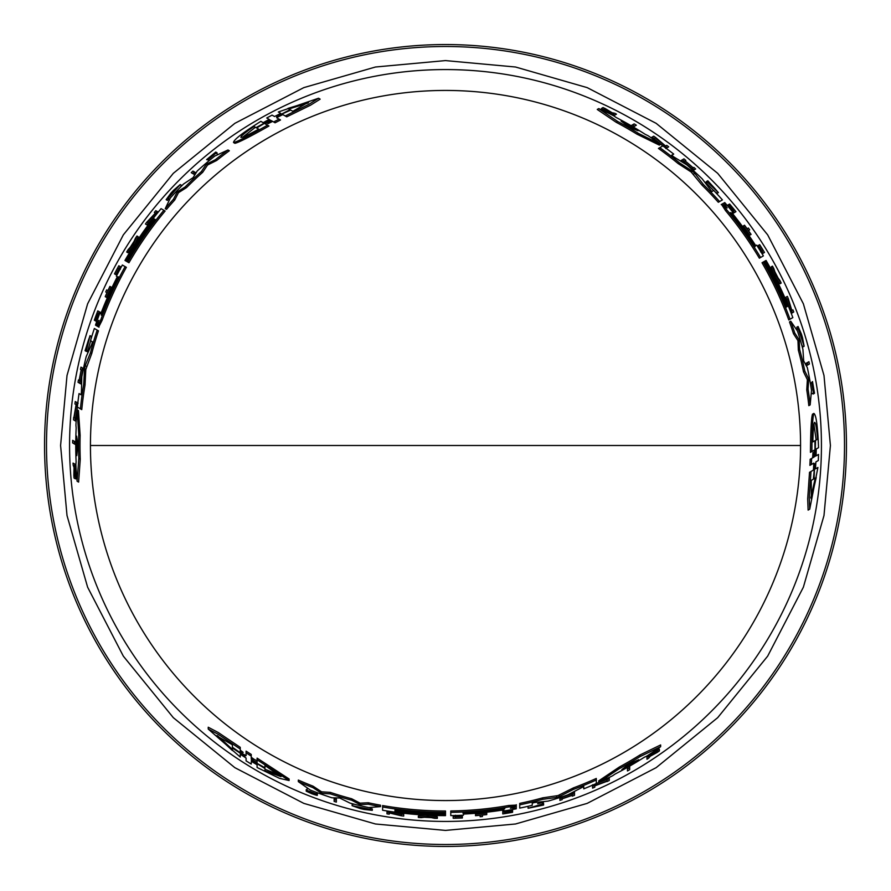<?xml version="1.0" encoding="UTF-8"?>
<svg xmlns="http://www.w3.org/2000/svg" width="891" height="891" viewBox="0 0 891 891"><rect width="100%" height="100%" fill="white"/><g stroke="black" fill="none" stroke-linecap="round" stroke-linejoin="round"><path stroke-width="1.34" d="M445.5 800.563A355.064 355.064 0 0 0 800.563 445.5A355.064 355.064 0 0 0 445.5 90.437A355.064 355.064 0 0 0 90.437 445.5A355.064 355.064 0 0 0 445.5 800.563M445.5 60.588L375.456 67.014L303.82 87.619L234.868 123.326L173.322 173.322L123.326 234.868L87.619 303.82L67.014 375.456L60.588 445.5L67.014 515.544L87.619 587.18L123.326 656.132L173.322 717.678L234.868 767.674L303.82 803.381L375.456 823.986L445.5 830.412L515.544 823.986L587.18 803.381L656.132 767.674L717.678 717.678L767.674 656.132L803.381 587.18L823.986 515.544L830.412 445.5L823.986 375.456L803.381 303.82L767.674 234.868L717.678 173.322L656.132 123.326L587.18 87.619L515.544 67.014L445.5 60.588M816.1 455.847L818.517 454.455L818.328 460.513L815.878 461.928L815.499 468.866L817.916 467.474L809.719 509.184L809.251 497.902L810.999 471.473L813.427 470.069L813.817 463.12L811.356 464.534L811.623 458.431L814.062 457.027L814.207 450.178L811.868 451.525C812.035 429.495 812.692 416.788 813.851 413.424C816.145 414.66 817.704 426.065 818.551 447.672L816.223 449.008L816.1 455.847M809.719 509.184L808.115 510.109L807.692 498.793L809.518 472.319L811.946 470.916M811.356 464.534L809.897 465.38L810.175 459.266L811.623 458.431L810.175 459.266M812.614 457.863L812.971 452.528M811.868 451.525L810.442 452.35C810.654 430.297 811.333 417.578 812.492 414.204L813.851 413.424M634.96 126.01L633.301 126.968A369.776 369.776 0 0 0 631.084 125.676L631.418 125.475M631.084 125.676L632.755 124.707M808.137 364.731L806.622 365.6A369.854 369.854 0 0 0 806.11 363.328L807.625 362.448M760.702 251.997L761.939 251.284A371.291 371.291 0 0 0 758.286 245.459L758.419 245.381M748.451 230.569L748.407 230.591A371.402 371.402 0 0 1 751.091 234.411L750.968 234.478A371.269 371.269 0 0 0 744.419 225.3L744.531 225.234A371.402 371.402 0 0 1 747.103 228.753L748.362 228.018A372.861 372.861 0 0 1 749.676 229.856L748.407 230.591M749.854 235.124L749.743 235.191A369.854 369.854 0 0 0 743.183 226.013L743.306 225.935M707.343 182.466L706.552 181.508L707.822 180.773L708.612 181.731C719.215 193.069 718.959 193.291 707.833 182.388C718.959 193.291 719.215 193.069 708.612 181.731L707.688 182.265M707.822 180.773L718.38 192.59L717.121 193.314L715.117 191.921M713.613 190.54L705.583 182.332L706.853 181.597L707.833 182.388M615.024 114.995L614.846 115.095A371.269 371.269 0 0 0 613.053 114.182L613.687 113.825A371.881 371.881 0 0 0 611.761 112.856L604.789 110.139A371.269 371.269 -30 0 0 602.439 109.025L610.936 112.299L603.04 107.555A372.861 372.861 0 0 1 605.446 108.691L612.184 112.789L614.69 113.235A372.861 372.861 0 0 1 616.472 114.148L613.665 115.774M612.217 114.661A370.467 370.467 0 0 0 610.29 113.703L606.437 112.188M602.851 109.181L601.536 108.424L603.04 107.555M811.122 383.074L812.514 381.571L814.508 393.265L814.14 391.116L813.516 391.483M814.508 393.265L813.193 394.022L813.038 393.109M733.349 210.799A371.402 371.402 0 0 0 728.326 204.763L728.738 204.529A371.881 371.881 0 0 1 733.772 210.566L733.772 210.566M734.696 212.392L733.304 213.194A369.854 369.854 0 0 0 732.58 212.314M691.784 168.622A370.567 370.567 0 0 0 683.687 161.627L683.041 162.006A369.854 369.854 0 0 0 681.192 160.469L681.492 160.302M681.192 160.469L682.662 159.623M694.345 169.736L694.189 169.825A371.269 371.269 0 0 0 692.43 168.254L692.574 168.165M773.789 274.562L771.25 266.843L772.475 266.131A372.939 372.939 0 0 1 773.8 268.581L774.836 271.733A372.371 372.371 0 0 1 778.032 277.914L779.97 280.542A372.939 372.939 0 0 1 781.195 283.048L779.97 283.761L775.215 277.313M790.039 310.246L786.564 299.421M784.648 297.962L787.343 296.402A372.939 372.939 0 0 1 788.234 298.463L791.854 310.502L792.912 309.89A372.939 372.939 0 0 1 793.736 312.006L792.266 312.852L787.8 298.708L786.775 299.298A371.269 371.269 0 0 0 785.884 297.249L784.893 297.817M654.395 138.361L654.183 138.484A371.191 371.191 0 0 0 652.101 137.114L652.346 136.98M667.37 147.594L665.789 148.507M662.793 145.935L653.916 138.64L652.791 139.286M797.534 329.347A370.701 370.701 0 0 0 796.821 327.22L798.069 326.496L801.388 334.014A372.939 372.939 0 0 1 802.535 337.734L804.128 346.254L802.869 346.978L801.644 344.694M660.643 144.32L659.307 145.099L637.009 134.185A365.51 365.51 0 0 0 616.204 122.301L597.248 109.459L598.752 108.591A370.133 370.133 0 0 1 613.921 115.908L616.093 117.456A369.743 369.743 0 0 1 645.24 134.341L647.902 135.61A370.133 370.133 0 0 1 660.643 144.32L638.402 133.383A366.925 366.925 0 0 0 617.652 121.466L616.204 122.301M789.27 319.657L788.769 319.947A365.51 365.51 0 0 0 762.039 262.745L763.999 261.62A367.771 367.771 0 0 1 786.252 307.128L786.252 307.128M762.15 256.597L760.591 257.488A366.925 366.925 0 0 0 726.822 209.931L722.456 203.861L727.212 207.948M722.801 203.683L724.751 202.569A370.133 370.133 0 0 1 732.825 212.169L732.034 212.626L733.549 214.865A369.008 369.008 0 0 1 755.724 245.682L756.693 245.125A370.133 370.133 0 0 1 763.375 255.884L759.366 258.201A365.51 365.51 0 0 0 725.575 210.655L721.532 204.395M810.164 404.893L808.828 405.661A365.51 365.51 0 0 0 806.756 389.913L807.38 379.666L803.504 371.814A365.51 365.51 0 0 0 798.336 350.096L797.957 340.652L793.502 333.735A365.51 365.51 0 0 0 789.482 321.929L790.729 321.205L797.49 331.029A370.133 370.133 0 0 1 802.925 349.361L803.682 360.911L807.357 367.682A370.133 370.133 0 0 1 811.501 390.392L810.164 404.893A366.925 366.925 0 0 0 808.07 389.155L808.683 378.909L804.796 371.068A366.925 366.925 0 0 0 799.606 349.361L799.216 339.916L794.75 333.022A366.925 366.925 0 0 0 790.729 321.205M721.164 200.631L718.324 202.268A365.51 365.51 0 0 0 702.075 185.183L691.16 171.996L678.107 163.554A365.51 365.51 0 0 0 658.449 148.429L661.501 146.67M672.371 154.845L671.703 155.234L673.696 156.861L686.827 164.868A370.133 370.133 0 0 1 702.153 178.801L711.842 191.565L713.747 190.462A370.133 370.133 0 0 1 722.412 199.907L719.583 201.544A366.925 366.925 0 0 0 703.344 184.448L694.813 173.4L693.532 174.146M627.453 769.323L627.453 767.407A369.776 369.776 0 0 0 629.681 766.137L629.681 766.527M629.681 766.137L629.681 768.064M455.479 815.22L455.479 816.657A371.291 371.291 0 0 0 462.351 816.401L462.351 816.557M480.16 815.321L480.16 815.287A371.402 371.402 0 0 1 475.516 815.688L475.516 815.555A371.269 371.269 0 0 0 486.742 814.474L486.742 814.608A371.402 371.402 0 0 1 482.41 815.065L482.41 816.524A372.861 372.861 0 0 1 480.16 816.746L480.16 815.287M475.516 814.274L475.516 814.14A369.854 369.854 0 0 0 486.742 813.049L486.742 813.182M542.374 803.771L543.599 803.582L543.599 805.041L530.045 807.825L543.365 803.793L528.096 808.271L543.599 805.041M537.641 803.682L543.365 802.323L543.365 803.793M646.966 757.562L646.966 757.35A371.269 371.269 0 0 0 648.648 756.259L648.648 756.994A371.881 371.881 0 0 0 650.452 755.813L656.288 751.135A371.269 371.269 90 0 0 658.427 749.643L651.343 755.379L659.396 750.901A372.861 372.861 0 0 1 657.213 752.427L650.285 756.203L648.648 758.152A372.861 372.861 0 0 1 646.966 759.243L646.966 755.991M648.648 755.301A370.467 370.467 0 0 0 650.452 754.12L653.682 751.536M658.081 749.932L659.396 749.175L659.396 750.901M502.78 812.503L502.78 810.899A369.854 369.854 0 0 0 503.905 810.721M562.143 797.233A370.567 370.567 0 0 0 572.245 793.714L572.245 792.957A369.854 369.854 0 0 0 574.495 792.132L574.495 792.467M574.495 792.132L574.495 793.825M559.893 798.893L559.893 798.704A371.269 371.269 0 0 0 562.143 797.968L562.143 798.136M592.56 786.597L592.56 784.771M596.291 783.467L607.038 779.425L607.038 778.121M609.266 777.431L609.266 778.89M598.752 782.409L598.752 780.861L619.356 767.017A365.51 365.51 0 0 0 640.05 754.933L660.643 744.943L660.643 746.68A370.133 370.133 0 0 1 646.732 756.147L644.293 757.261A369.743 369.743 0 0 1 615.102 774.056L612.663 775.727A370.133 370.133 0 0 1 598.752 782.409L619.356 768.621A366.925 366.925 0 0 0 640.05 756.604L640.05 754.933M516.257 807.959L516.257 807.357M450.768 814.174L450.768 812.38A366.925 366.925 0 0 0 508.85 806.912L516.29 806.166L510.376 808.248M516.279 806.555L516.257 808.805A370.133 370.133 0 0 1 503.905 810.988L503.905 810.086L501.221 810.275A369.008 369.008 0 0 1 463.431 814.073L463.431 815.198A370.133 370.133 0 0 1 450.768 815.588L450.768 810.966A365.51 365.51 0 0 0 508.85 805.475L516.29 805.096M519.731 806.667L519.731 803.392A365.51 365.51 0 0 0 542.652 797.857L558.011 795.574L573.37 787.911A365.51 365.51 0 0 0 596.291 778.456L596.291 783.523A370.133 370.133 0 0 1 583.772 788.836L583.772 787.31M445.5 821.435A375.935 375.935 0 0 0 821.435 445.5A375.935 375.935 0 0 0 445.5 69.565A375.935 375.935 0 0 0 69.565 445.5A375.935 375.935 0 0 0 445.5 821.435M382.607 806.132L382.607 805.553A365.51 365.51 0 0 0 445.5 811.01L445.5 813.271A367.771 367.771 0 0 1 394.958 809.774L394.958 809.774M298.329 781.619L298.329 780.071A365.51 365.51 0 0 0 313.019 786.152L321.573 791.809L330.305 792.377A365.51 365.51 0 0 0 351.7 798.77L360.075 803.159L368.284 802.758A365.51 365.51 0 0 0 380.524 805.186L380.524 806.622L368.64 807.558A370.133 370.133 0 0 1 350.04 803.114L339.66 797.991L331.964 797.79A370.133 370.133 0 0 1 310.224 790.016L298.329 781.619A366.925 366.925 0 0 0 313.019 787.666L321.573 793.313L330.305 793.87A366.925 366.925 0 0 0 351.7 800.229L360.075 804.618L368.284 804.205A366.925 366.925 0 0 0 380.524 806.622M370.077 808.438A370.701 370.701 0 0 0 372.282 808.894L372.282 810.331L364.107 809.451A372.939 372.939 0 0 1 360.309 808.582L352.134 805.709L352.134 804.25L354.729 804.328M390.358 811.501L401.473 813.906M403.701 812.982L403.701 816.089A372.939 372.939 0 0 1 401.473 815.833L389.233 812.948L389.233 814.174A372.939 372.939 0 0 1 386.995 813.828L386.995 812.135L401.473 815.332L401.473 814.151A371.269 371.269 0 0 0 403.701 814.407L403.701 813.26M429.395 815.276L437.347 816.936L437.347 818.35A372.939 372.939 0 0 1 434.563 818.283L431.322 817.604A372.371 372.371 0 0 1 424.372 817.27L421.12 817.648A372.939 372.939 0 0 1 418.336 817.448L418.336 816.033L426.299 815.131M310.525 791.62L314.824 793.937C318.778 795.875 317.719 795.786 311.65 793.669L306.237 791.197L306.237 789.671L307.094 789.994M334.136 799.94L334.136 798.191A369.854 369.854 0 0 0 336.364 798.882L336.364 800.63M240.258 754.254L240.258 757.038L240.258 754.254L246.083 758.041L246.083 760.869L251.24 764.077L251.24 762.418M240.258 757.038L208.238 729.072L208.238 727.234L218.25 732.513L240.258 747.337L240.258 750.144L243.176 752.372M240.258 747.337L240.258 751.848L243.176 754.064L246.083 755.668L246.083 751.135L251.24 754.432L251.24 757.261L254.169 759.355L257.098 760.825L257.098 758.118L289.107 778.979L289.107 780.538L279.473 778.333L257.098 767.496L257.098 764.801L251.24 761.27M95.604 329.202L98.444 330.839A365.51 365.51 0 0 0 91.773 353.46L85.803 369.509L85.035 385.035A365.51 365.51 0 0 0 81.76 409.615L78.709 407.855M80.346 394.345L81.014 394.735L81.426 392.196L81.794 376.826A370.133 370.133 0 0 1 86.204 356.589L91.762 344.204L92.408 341.81L90.514 340.707A370.133 370.133 0 0 1 94.357 328.478L97.197 330.115A366.925 366.925 0 0 0 90.503 352.725L85.202 365.633L86.483 366.379M227.996 149.989L229.332 150.768A365.51 365.51 0 0 0 216.725 160.436L207.547 165.024L202.691 172.297A365.51 365.51 0 0 0 186.464 187.633L178.467 192.69L174.714 200.007A365.51 365.51 0 0 0 166.494 209.385L165.247 208.672L170.381 197.902A370.133 370.133 0 0 1 183.524 184.025L193.147 177.599L197.178 171.039A370.133 370.133 0 0 1 214.776 156.081L227.996 149.989A366.925 366.925 0 0 0 215.422 159.678L206.244 164.267L201.399 171.562A366.925 366.925 0 0 0 185.194 186.91L177.209 191.966L173.455 199.283A366.925 366.925 0 0 0 165.247 208.672M123.582 265.73L125.13 266.621A366.925 366.925 0 0 0 100.839 319.657L97.765 326.474L96.183 325.538L98.533 320.749L97.442 326.284M96.183 325.538L95.493 325.126A370.133 370.133 0 0 1 99.77 313.331L100.56 313.788L101.741 311.371A369.008 369.008 0 0 1 117.345 276.745L116.365 276.188A370.133 370.133 0 0 1 122.357 265.017L126.355 267.333A365.51 365.51 0 0 0 102.075 320.37L98.689 327.008M164.635 210.71L165.136 211A365.51 365.51 0 0 0 128.961 262.745L127.001 261.62A367.771 367.771 0 0 1 155.301 219.587L155.301 219.587M77.094 409.76L78.441 410.539L80.134 435.298A365.51 365.51 0 0 0 80.257 459.266L78.608 482.098L77.094 481.229A370.133 370.133 0 0 1 75.858 464.445L76.114 461.783A369.743 369.743 0 0 1 76.158 428.103L75.924 425.163A370.133 370.133 0 0 1 77.094 409.76L78.742 434.496A366.925 366.925 0 0 0 78.809 458.431L80.257 459.266M168.9 198.704A370.701 370.701 0 0 0 167.408 200.397L166.149 199.673L171.005 193.035A372.939 372.939 0 0 1 173.656 190.184L180.238 184.537L181.497 185.272L180.138 187.478M76.57 402.309L78.152 403.222M77.417 407.109L75.535 418.436L76.671 419.093M76.158 421.365L74.889 420.63M156.103 214.753L148.463 223.162M148.151 225.557L145.456 224.009A372.939 372.939 0 0 1 146.792 222.204L155.413 213.049L154.355 212.437A372.939 372.939 0 0 1 155.78 210.666L157.239 211.512L147.227 222.449L148.251 223.051A371.269 371.269 0 0 0 146.915 224.844L147.906 225.423M133.316 246.662L127.903 252.721L126.678 252.019A372.939 372.939 0 0 1 128.126 249.636L130.342 247.163A372.371 372.371 0 0 1 134.107 241.316L135.399 238.32A372.939 372.939 0 0 1 136.958 236.004L138.194 236.716L134.998 244.056M82.573 370.645A370.567 370.567 0 0 0 80.569 381.159L81.215 381.537A369.854 369.854 0 0 0 80.814 383.898L80.513 383.731M80.814 383.898L79.344 383.052M82.262 367.872L82.418 367.961A371.269 371.269 0 0 0 81.927 370.277L81.783 370.188M99.024 311.605L100.416 312.407A369.854 369.854 0 0 0 100.015 313.476M208.628 160.079L206.623 159.623L215.756 152.049L214.085 153.441L214.709 153.798M215.756 152.049L217.07 152.806L216.368 153.397M86.783 350.263L86.349 351.41L85.079 350.675L85.514 349.528C90.036 334.671 90.347 334.782 86.472 349.862C90.347 334.782 90.036 334.671 85.514 349.528L86.438 350.063M85.079 350.675L90.036 335.64L91.294 336.364L91.082 338.792M90.648 340.785L87.552 351.845L86.282 351.11L86.472 349.862M107.889 290.611L107.922 290.622A371.402 371.402 0 0 1 109.905 286.401L110.016 286.468A371.269 371.269 0 0 0 105.338 296.725L105.227 296.658A371.402 371.402 0 0 1 106.987 292.682L105.728 291.947A372.861 372.861 0 0 1 106.664 289.898L107.922 290.622M111.13 287.102L111.241 287.169A369.854 369.854 0 0 0 106.575 297.438L106.452 297.371M120.318 269.282L119.082 268.559A371.291 371.291 0 0 0 115.863 274.64L115.73 274.562M194.227 171.829L195.742 172.709A369.854 369.854 0 0 0 194.026 174.291L192.512 173.411M74.076 441.168L75.735 442.125A369.776 369.776 0 0 0 75.724 444.687L75.39 444.498M75.724 444.687L74.064 443.729M269.16 119.383L266.743 117.98L272.089 115.117L274.539 116.532L280.732 113.38L278.326 111.988L318.544 98.233L309.01 104.28L285.243 115.986L282.815 114.583L276.6 117.712L279.061 119.138L273.637 121.956L271.198 120.552L265.195 123.849L267.534 125.197C248.366 136.078 237.039 141.858 233.542 142.538C233.464 139.943 242.564 132.87 260.851 121.343L263.179 122.691L269.16 119.383M318.544 98.233L320.147 99.157L310.558 105.183L286.724 116.844L284.296 115.44M279.061 119.138L280.52 119.984L275.085 122.791L273.637 121.956L275.085 122.791M272.646 121.388L267.846 123.749M267.534 125.197L268.959 126.021C249.758 136.869 238.409 142.638 234.901 143.317L233.542 142.538M74.51 463.944L74.688 464.044A371.269 371.269 0 0 0 74.799 466.049L74.165 465.692A371.881 371.881 0 0 0 74.287 467.831L75.423 475.237A371.269 371.269 -150 0 0 75.635 477.821L74.22 468.833L74.064 478.044A372.861 372.861 0 0 1 73.842 475.382L74.031 467.497L73.162 465.102A372.861 372.861 0 0 1 73.062 463.097L75.869 464.723M75.624 466.528A370.467 370.467 0 0 0 75.757 468.677L76.381 472.776M75.568 477.387L75.557 478.901L74.064 478.044M559.537 795.006L559.537 796.487L558.011 797.055L556.485 797.467L556.485 795.986M364.374 808.092L364.374 808.828A372.282 372.282 0 0 0 368.907 809.819L362.203 808.772L355.219 806.489L370.077 809.351L370.077 807.903M307.094 788.936L307.094 790.462L315.202 794.505L308.275 791.943L308.275 791.219M542.374 804.172L542.374 805.241M257.098 758.118L257.098 762.473L254.169 761.003L251.24 758.92L251.24 754.432M812.124 393.644L813.45 392.875L812.893 383.832L814.14 391.116M217.27 153.92L215.956 153.163L208.394 158.153L214.085 153.441M445.5 846.45A400.95 400.95 0 0 0 846.45 445.5A400.95 400.95 0 0 0 445.5 44.55A400.95 400.95 0 0 0 44.55 445.5A400.95 400.95 0 0 0 445.5 846.45M731.99 214.887L730.408 212.559L732.402 214.642A368.25 368.25 0 0 1 753.797 244.101L755.123 246.584L753.385 244.346A367.783 367.783 0 0 0 731.99 214.887L732.402 214.642M621.105 121.131L622.33 121.633A368.997 368.997 0 0 1 638.045 130.721L629.959 127.513L621.105 121.131M814.686 463.832L814.073 478.768L816.212 477.543L811.367 498.893L811.233 480.416L813.372 479.18L814.886 463.721M812.87 441.88C813.093 430.264 813.639 423.76 814.519 422.379C815.677 422.434 816.679 428.036 817.537 439.196L815.532 440.354L815.076 456.415L814.886 440.722L812.87 441.88M102.532 312.696L101.307 315.236L102.12 312.463A368.25 368.25 0 0 1 116.933 279.206L118.425 276.823L117.345 279.44A367.783 367.783 0 0 0 102.532 312.696L102.12 312.463M76.793 455.613L76.604 454.299A368.997 368.997 0 0 1 76.626 436.145L77.885 444.743L76.793 455.613M276.778 116.61L290.032 109.671L287.893 108.435L308.809 101.953L292.872 111.308L290.733 110.072L276.589 116.487M258.68 129.15C248.511 134.775 242.597 137.559 240.96 137.481C240.436 136.457 244.791 132.781 254.024 126.466L256.029 127.625L270.162 119.973L256.664 127.992L258.68 129.15M519.731 803.392L519.731 808.115A370.133 370.133 0 0 0 532.25 805.319L532.25 803.136L534.645 802.49L548.143 801.109A370.133 370.133 0 0 0 567.879 794.817L583.772 786.53M573.37 787.911L573.37 789.426A366.925 366.925 0 0 0 596.291 780.004M559.537 796.487L573.37 789.426M542.652 797.857L542.652 799.327L556.485 797.467M519.731 804.829A366.925 366.925 0 0 0 542.652 799.327M368.284 802.758L368.284 804.205M360.075 803.159L360.075 804.618M351.7 798.77L351.7 800.229M330.305 792.377L330.305 793.87M321.573 791.809L321.573 793.313M313.019 786.152L313.019 787.666M516.257 808.048L510.944 808.104M516.29 804.729L516.29 806.166M382.607 805.553L382.607 806.99A366.925 366.925 0 0 0 445.5 812.425M445.5 813.271L445.5 815.633A370.133 370.133 0 0 1 382.607 810.242L382.607 806.99M445.5 814.497A368.997 368.997 0 0 1 394.958 811.022L394.958 811.4A369.375 369.375 0 0 0 445.5 814.875M394.958 810.253A368.239 368.239 0 0 0 445.5 813.739M619.356 767.017L619.356 768.621M640.05 756.604L660.643 746.68M352.134 805.709L370.077 809.351M364.374 808.66A372.115 372.115 0 0 0 372.282 810.331M607.038 781.307L594.809 785.84L594.809 787.165A372.861 372.861 0 0 1 592.56 788.134L592.56 786.319L607.038 780.995L607.038 779.692A371.191 371.191 0 0 0 609.266 778.611L609.266 780.471A372.861 372.861 0 0 1 607.038 781.552L607.038 781.307M607.038 778.522L607.038 780.995M592.56 785.16L592.56 786.319M401.473 813.004L401.473 814.151M386.995 810.977L386.995 812.135M418.336 817.448L427.847 816.356L427.847 815.209M427.847 816.356L437.347 818.35M562.143 796.777L562.143 797.968M559.893 797.512L559.893 800.374A372.861 372.861 0 0 0 562.143 799.65L562.143 798.815A372.07 372.07 0 0 0 572.245 795.318L572.245 796.153A372.861 372.861 0 0 0 574.495 795.34L574.495 793.636A371.269 371.269 0 0 1 572.245 794.46L572.245 792.957M562.143 798.715A371.981 371.981 0 0 0 572.245 795.217M504.829 812.815L504.829 813.472L504.829 812.815A372.07 372.07 0 0 0 512.57 811.478L512.57 811.278A371.881 371.881 0 0 1 504.829 812.614L504.829 812.614M504.829 812.135A371.402 371.402 0 0 0 512.57 810.799L512.57 811.278M512.57 810.799L512.57 809.507M502.78 810.899L502.78 812.325A371.269 371.269 0 0 0 512.57 810.665M512.57 811.478L512.57 812.28A372.861 372.861 0 0 1 502.78 813.928L502.78 812.325M504.829 813.472A372.716 372.716 0 0 0 512.57 812.135M306.237 791.197L308.275 791.943M314.824 793.38L317.352 795.307L317.363 793.803M316.75 792.522L316.75 794.026L309.288 791.342M307.094 790.462L316.75 794.026M658.427 748.251L658.427 749.643M656.288 749.743L656.288 751.135M650.452 754.12L650.452 755.813M648.648 754.9L648.648 756.259M486.742 813.049L486.742 814.474M475.516 814.14L475.516 815.555M453.185 815.555L453.185 818.283A372.861 372.861 0 0 0 462.351 817.983L462.351 817.815A372.705 372.705 0 0 1 455.479 818.072L455.479 815.499M462.351 816.401L462.351 817.815M453.185 816.691A371.269 371.269 0 0 0 455.479 816.635M336.364 800.363L336.364 802.112A372.939 372.939 0 0 1 334.136 801.421L334.136 799.673A371.269 371.269 0 0 0 336.364 800.363M627.453 770.949L627.453 769.033A371.191 371.191 0 0 0 629.681 767.775L629.681 769.69A372.861 372.861 0 0 1 627.453 770.949M257.098 759.778L289.107 780.538M246.083 752.828L251.24 756.103M240.258 751.848L240.258 750.144M208.238 729.072L218.239 734.318L240.258 749.053M678.107 163.554L679.41 162.808A366.925 366.925 0 0 0 659.797 147.661L662.837 145.901A370.133 370.133 0 0 1 673.696 154.087L671.703 155.234M691.16 171.996L692.452 171.25L679.41 162.808M692.452 171.25L694.813 173.4M702.075 185.183L703.344 184.448M718.324 202.268L719.583 201.544M793.502 333.735L794.75 333.022M797.957 340.652L799.216 339.916M798.336 350.096L799.606 349.361M803.504 371.814L804.796 371.068M807.38 379.666L808.683 378.909M806.756 389.913L808.07 389.155M726.8 207.514L724.049 202.959M721.209 204.585L722.456 203.861M788.769 319.947L790.005 319.223A366.925 366.925 0 0 0 763.264 262.043M763.999 261.62L766.037 260.439A370.133 370.133 0 0 1 792.834 317.597L790.005 319.223M765.057 261.007A368.997 368.997 0 0 1 787.321 306.515L787.644 306.326A369.375 369.375 0 0 0 765.38 260.818M786.664 306.894A368.239 368.239 0 0 0 764.4 261.375M637.009 134.185L638.402 133.383M617.652 121.466L598.752 108.591M800.073 334.459L800.719 334.092A372.282 372.282 0 0 0 799.305 329.67L803.27 343.191L798.314 328.902L797.066 329.625M804.128 346.254L798.314 328.902M800.563 334.181A372.115 372.115 0 0 0 798.069 326.496M651.076 137.704L653.704 136.189A372.861 372.861 0 0 1 655.754 137.582L665.588 146.024L666.735 145.367A372.861 372.861 0 0 1 668.696 146.826L667.125 147.739L655.275 137.849L654.15 138.506L655.275 137.849M653.125 139.096L654.15 138.506M666.123 148.307L667.125 147.739M785.784 299.877L786.775 299.298M791.264 313.432L792.266 312.852M781.195 283.048L775.493 275.364L774.502 275.932M775.493 275.364L772.475 266.131M691.394 168.856L692.43 168.254M693.153 170.426L695.637 168.989A372.861 372.861 0 0 0 693.877 167.419L693.165 167.831A372.07 372.07 0 0 0 685.079 160.826L685.803 160.402A372.861 372.861 0 0 0 683.965 158.865L682.506 159.712A371.269 371.269 0 0 1 684.344 161.249L683.041 162.006M693.075 167.876A371.981 371.981 0 0 0 684.99 160.87M733.939 210.465L734.507 210.142L733.939 210.465A372.07 372.07 0 0 0 728.905 204.429L728.738 204.529M727.201 205.409L728.203 204.83A371.269 371.269 0 0 1 734.54 212.481L733.304 213.194M728.905 204.429L729.606 204.028A372.861 372.861 0 0 1 735.933 211.679L734.54 212.481M734.507 210.142A372.716 372.716 0 0 0 729.484 204.095M812.737 389.334L812.514 381.571M810.398 383.486L811.701 382.74L813.115 390.536M813.45 392.875L811.701 382.74M601.236 109.727L602.439 109.025M603.586 110.829L604.789 110.139M610.29 113.703L611.761 112.856M611.872 114.872L613.053 114.182M718.38 192.59L706.853 181.597M743.183 226.013L744.419 225.3M749.743 235.191L750.968 234.478M762.128 253.812L764.489 252.454A372.861 372.861 0 0 0 759.655 244.669L759.511 244.747A372.705 372.705 0 0 1 763.164 250.583L760.936 251.863M758.286 245.459L759.511 244.747M763.119 253.244A371.269 371.269 0 0 0 761.928 251.295M807.391 362.581L808.905 361.713A372.939 372.939 0 0 1 809.418 363.985L807.903 364.865A371.269 371.269 0 0 0 807.391 362.581M636.363 125.197L634.704 126.154A371.191 371.191 0 0 0 632.499 124.851L634.169 123.894A372.861 372.861 0 0 1 636.363 125.197M809.518 472.319L810.999 471.473M816.936 468.042L817.916 467.474M85.035 385.035L83.721 384.277A366.925 366.925 0 0 0 80.413 408.835L77.372 407.076A370.133 370.133 0 0 1 79.032 393.588L81.014 394.735M85.803 369.509L84.522 368.763L83.721 384.277M84.522 368.763L85.202 365.633M91.773 353.46L90.503 352.725M98.444 330.839L97.197 330.115M174.714 200.007L173.455 199.283M178.467 192.69L177.209 191.966M186.464 187.633L185.194 186.91M202.691 172.297L201.399 171.562M207.547 165.024L206.244 164.267M216.725 160.436L215.422 159.678M98.745 320.871L98.912 320.303M99.012 327.186L97.765 326.474M165.136 211L163.888 210.287A366.925 366.925 0 0 0 127.736 262.043M127.001 261.62L124.963 260.439A370.133 370.133 0 0 1 161.071 208.661L163.888 210.287M125.943 261.007A368.997 368.997 0 0 1 154.221 218.974L153.898 218.785A369.375 369.375 0 0 0 125.62 260.818M154.889 219.353A368.239 368.239 0 0 0 126.6 261.375M80.134 435.298L78.742 434.496M78.809 458.431L77.094 481.229M172.052 193.948L171.406 193.581A372.282 372.282 0 0 0 168.288 197.011L178.011 186.82L168.109 198.259L169.368 198.971M180.238 184.537L168.109 198.259M171.562 193.659A372.115 372.115 0 0 0 166.149 199.673M73.908 417.5L76.103 404.637L74.955 403.968A372.861 372.861 0 0 1 75.245 401.54L76.815 402.454L74.176 417.656L75.312 418.302A371.191 371.191 0 0 0 75.134 420.775L73.53 419.839A372.861 372.861 0 0 1 73.708 417.378L73.908 417.5M76.325 418.893L74.176 417.656M77.818 403.033L76.815 402.454M149.243 223.619L148.251 223.051M158.242 212.091L157.239 211.512M136.958 236.004L133.16 244.78L134.151 245.359M133.16 244.78L126.678 252.019M82.974 370.879L81.927 370.277M83.453 368.562L80.97 367.125A372.861 372.861 0 0 0 80.48 369.442L81.204 369.854A372.07 372.07 0 0 0 79.176 380.357L78.453 379.945A372.861 372.861 0 0 0 78.04 382.295L79.499 383.141A371.269 371.269 0 0 1 79.912 380.78L81.215 381.537M81.281 369.899A371.981 371.981 0 0 0 79.266 380.412M97.732 313.22L97.164 312.897L97.732 313.22A372.07 372.07 0 0 0 95.014 320.593L95.192 320.693A371.881 371.881 0 0 1 97.91 313.32L97.91 313.32M98.322 313.565A371.402 371.402 0 0 0 95.604 320.938L95.192 320.693M95.604 320.938L96.729 321.584M100.416 312.407L99.179 311.694A371.269 371.269 0 0 0 95.727 321.005M95.014 320.593L94.323 320.192A372.861 372.861 0 0 1 97.787 310.892L99.179 311.694M97.164 312.897A372.716 372.716 0 0 0 94.446 320.27M213.239 155.546L206.623 159.623M209.352 160.491L208.037 159.734L214.096 154.611M215.956 153.163L208.037 159.734M90.036 335.64L86.282 351.11M106.575 297.438L105.338 296.725M111.241 287.169L110.016 286.468M121.187 267.133L118.815 265.774A372.861 372.861 0 0 0 114.505 273.849L114.638 273.938A372.705 372.705 0 0 1 117.857 267.857L120.085 269.138M115.863 274.64L114.638 273.938M120.196 266.565A371.269 371.269 0 0 0 119.093 268.57M192.746 173.545L191.231 172.676A372.939 372.939 0 0 1 192.946 171.094L194.461 171.963A371.269 371.269 0 0 0 192.746 173.545M72.672 440.354L74.332 441.312A371.191 371.191 0 0 0 74.309 443.874L72.65 442.916A372.861 372.861 0 0 1 72.672 440.354M286.724 116.844L285.243 115.986M279.295 112.556L278.326 111.988M76.849 478.523L75.635 477.821M76.626 475.928L75.423 475.237M75.757 468.677L74.287 467.831M75.98 466.739L74.799 466.049M501.978 808.917L504.785 808.705L501.978 809.396A368.25 368.25 0 0 1 465.759 813.193L462.952 813.104L465.759 812.715A367.783 367.783 0 0 0 501.978 808.917L501.978 809.396M638.613 759.756L637.566 760.569A368.997 368.997 0 0 1 621.84 769.635L628.645 764.233L638.747 759.733M427.847 816.847L430.765 817.481A372.271 372.271 0 0 1 424.918 817.203L427.847 816.847M245.025 756.292L232.395 748.061L232.395 750.523L216.324 735.654L232.395 744.776L232.395 747.248L245.025 756.058M264.95 770.849L264.95 768.532L251.318 760.112L264.95 767.786L264.95 765.469L281.021 776.64L264.95 770.849L264.95 766.906M775.916 275.119L775.014 272.267A372.271 372.271 0 0 1 777.698 277.469L775.916 275.119M132.737 244.535L130.721 246.751A372.271 372.271 0 0 1 133.884 241.829L132.737 244.535M628.923 764.055A367.582 367.582 0 0 0 630.483 763.153M232.395 749.409L217.437 735.632M232.395 747.248L232.395 748.061M264.95 769.223L279.908 775.293M629.659 127.38A367.582 367.582 0 0 0 628.099 126.477M815.243 478.099L810.788 497.935M813.372 479.18L814.073 478.768M817.537 439.196L814.129 441.156M816.134 439.998L813.906 424.016M77.918 445.066A367.582 367.582 0 0 0 77.918 446.87M288.851 108.992L308.275 102.933M290.733 110.072L290.032 109.671M254.024 126.466L257.432 128.427M255.416 127.268L242.686 137.192M800.563 445.5L90.437 445.5M445.5 46.499A399.001 399.001 0 0 0 46.499 445.5A399.001 399.001 0 0 0 445.5 844.501A399.001 399.001 0 0 0 844.501 445.5A399.001 399.001 0 0 0 445.5 46.499M508.85 805.475L508.85 806.912M725.575 210.655L726.822 209.931M102.075 320.37L100.839 319.657M528.096 806.823L528.096 808.271"/></g></svg>
